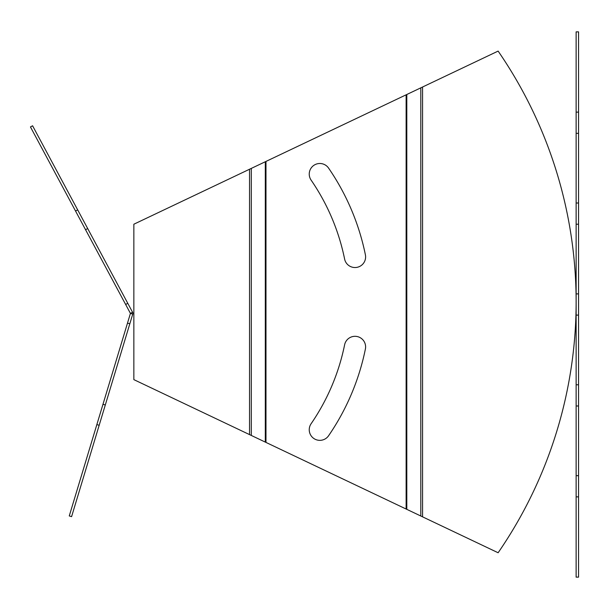 <?xml version="1.0" encoding="UTF-8"?>
<svg xmlns="http://www.w3.org/2000/svg" width="609" height="609" viewBox="0 0 609 609"><rect width="100%" height="100%" fill="white"/><g stroke="black" fill="none" stroke-linecap="round" stroke-linejoin="round"><path stroke-width="0.91" d="M422.562 87.011L498.124 51.095A442.279 442.279 0 0 1 498.124 552.751L133.851 379.628L133.851 224.219L422.562 87.011L422.562 516.835M344.61 259.046A10.604 10.604 0 0 0 357.118 267.321A10.604 10.604 0 0 0 365.392 254.813A236.284 236.284 0 0 0 328.578 168.092A10.604 10.604 0 0 0 313.833 165.359A10.604 10.604 0 0 0 311.1 180.097A215.084 215.084 0 0 1 344.61 259.046M328.578 435.755A236.284 236.284 0 0 0 365.392 349.033A10.604 10.604 0 0 0 357.118 336.526A10.604 10.604 0 0 0 344.61 344.801A215.084 215.084 0 0 1 311.1 423.75A10.604 10.604 0 0 0 313.833 438.488A10.604 10.604 0 0 0 328.578 435.755M576.129 112.14L578.55 112.14L578.55 31.858L576.129 31.858L576.129 577.142L578.55 577.142L578.55 496.86L576.129 496.86M576.129 475.659L578.55 475.659L578.55 496.86M578.55 112.14L578.55 133.341L576.129 133.341M576.129 203.018L578.55 203.018L578.55 133.341M578.55 203.018L578.55 224.226L576.129 224.226M576.129 293.896L578.55 293.896L578.55 224.226M578.55 293.896L578.55 315.104L576.129 315.104M576.129 384.774L578.55 384.774L578.55 315.104M578.55 384.774L578.55 405.982L576.129 405.982M578.55 475.659L578.55 405.982M99.168 425.288L96.854 424.587L69.266 515.937L71.588 516.638L129.816 323.79L127.502 323.09L130.425 313.399L132.564 312.25L32.589 125.781L30.45 126.931L75.539 211.026L77.678 209.884M129.816 323.79L132.747 314.099L130.425 313.399L125.644 304.47L127.776 303.328M87.696 228.573L85.557 229.715L125.644 304.47M85.557 229.715L75.539 211.026M96.854 424.587L102.982 404.292L105.304 404.993M127.502 323.09L102.982 404.292M132.564 312.25A2.421 2.421 0 0 1 132.747 314.099M420.804 515.998L420.804 87.841M406.804 509.352L406.804 94.494M406.127 509.025L406.127 94.814M265.981 442.423L265.981 161.423M265.303 442.104L265.303 161.743M251.304 435.45L251.304 168.396M249.545 434.613L249.545 169.233"/></g></svg>
